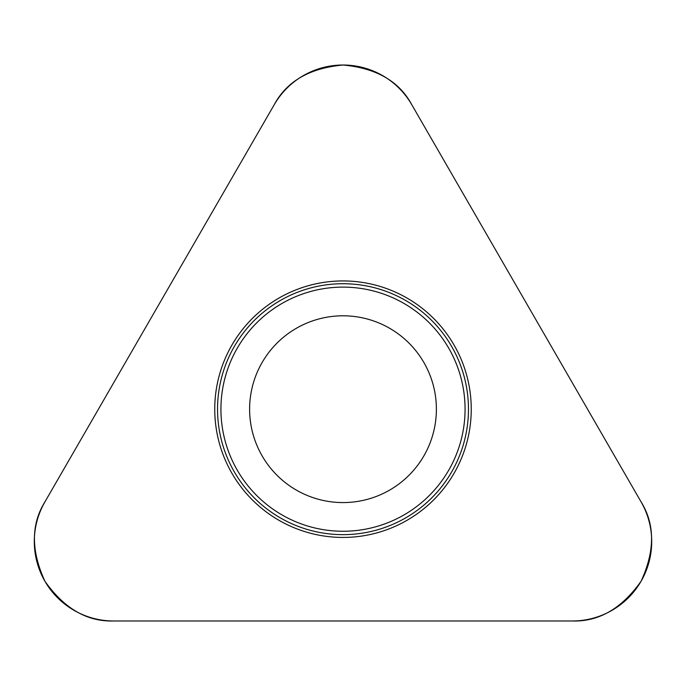 <?xml version="1.0" encoding="UTF-8"?>
<svg xmlns="http://www.w3.org/2000/svg" width="686" height="686" viewBox="0 0 686 686"><rect width="100%" height="100%" fill="white"/><g stroke="black" fill="none" stroke-linecap="round" stroke-linejoin="round"><path stroke-width="1.03" d="M274.22 104.726L44.942 501.843A79.422 79.422 0 0 0 113.722 620.984L572.278 620.984A79.422 79.422 0 0 0 641.058 501.843L411.78 104.726A79.422 79.422 0 0 0 274.22 104.726M231.937 473.314A128.248 128.248 0 0 0 454.063 473.314A128.248 128.248 0 0 0 343 280.934A128.248 128.248 0 0 0 231.937 473.314M262.121 455.881A93.39 93.39 0 0 1 343 315.8A93.39 93.39 0 0 1 423.879 455.881A93.39 93.39 0 0 1 262.121 455.881M641.058 501.843L411.78 104.726C399.286 81.342 376.357 68.103 343 65.016C309.643 68.103 286.714 81.342 274.22 104.726L44.942 501.843C30.939 524.361 30.939 550.841 44.942 581.274C64.295 608.611 87.225 621.85 113.722 620.984L572.278 620.984C598.775 621.85 621.705 608.611 641.058 581.274C655.061 550.841 655.061 524.361 641.058 501.843M234.346 471.917A125.461 125.461 0 0 1 280.265 300.528A125.461 125.461 0 0 1 451.654 346.456A125.461 125.461 0 0 1 405.735 517.844A125.461 125.461 0 0 1 234.346 471.917M448.713 348.154A122.074 122.074 0 0 0 281.963 303.469A122.074 122.074 0 0 0 237.287 470.219A122.074 122.074 0 0 0 404.037 514.903A122.074 122.074 0 0 0 448.713 348.154"/></g></svg>
